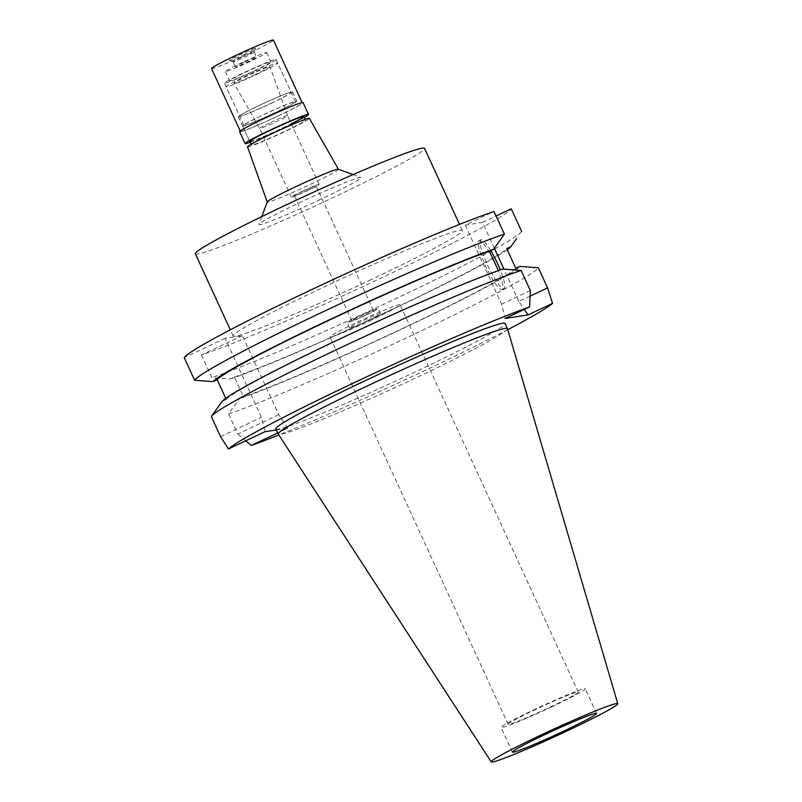 <?xml version="1.0" encoding="UTF-8"?>
<svg xmlns="http://www.w3.org/2000/svg" width="802" height="802" viewBox="0 0 802 802"><rect width="100%" height="100%" fill="white"/><g stroke="black" fill="none" stroke-linecap="round" stroke-linejoin="round"><path stroke-width="0.6" stroke-dasharray="4.01 3.01" d="M507.465 328.66A126.145 6.606 -24.7 0 1 416.248 377.702A126.145 6.606 -24.7 0 1 278.274 434.072M275.878 428.88A126.145 6.606 155.3 0 0 413.882 372.559A126.145 6.606 155.3 0 0 505.08 323.457M276.369 429.942L287.978 428.148L277.753 432.97M507.766 329.652A180.209 9.434 -24.7 0 1 278.835 434.945M287.978 428.148L278.745 414.684L242.384 335.637L225.141 338.304L261.492 417.351L265.051 431.697M225.141 338.304L184.209 357.612M494.373 248.249L482.483 222.405L465.24 225.071L494.002 211.507M482.483 222.405L496.067 215.999M242.384 335.637L201.462 354.945A180.209 9.434 155.3 0 0 381.161 278.053A180.209 9.434 155.3 0 0 511.245 208.841M371.125 279.607A126.145 6.606 -24.7 0 1 233.121 335.938A126.145 6.606 -24.7 0 1 324.329 286.835A126.145 6.606 -24.7 0 1 462.333 230.515A126.145 6.606 -24.7 0 1 371.125 279.607M201.462 354.945L211.868 377.582L230.264 378.975L234.415 377.01L243.517 396.789L239.357 398.744A164.42 8.601 155.3 0 0 401.541 329.191A164.42 8.601 155.3 0 0 519.967 266.404M278.745 414.684L237.813 433.992L228.58 413.902L239.357 398.744M237.813 433.992L245.663 440.829M228.58 413.902A180.209 9.434 155.3 0 0 408.278 337.01A180.209 9.434 155.3 0 0 538.363 267.788M530.252 296.068L518.844 301.442L524.308 309.412M465.24 225.071L501.591 304.108L505.15 318.454M518.844 301.442L503.997 269.161M490.794 250.625A27.027 4.872 64.7 0 0 481.22 239.738A27.027 4.872 64.7 0 0 480.969 239.808A27.027 4.872 64.7 0 0 487.786 265.683A27.027 4.872 64.7 0 0 503.786 288.78A27.027 4.872 64.7 0 0 504.037 288.71A27.027 4.872 64.7 0 0 500.288 269.903M521.541 231.648A180.209 9.434 -24.7 0 1 390.654 301.131A180.209 9.434 -24.7 0 1 211.868 377.582M507.245 249.733A164.42 8.601 -24.7 0 1 381.09 314.745A164.42 8.601 -24.7 0 1 230.264 378.975M234.415 377.01A159.949 8.371 155.3 0 0 391.617 309.552A159.949 8.371 155.3 0 0 506.724 248.59M515.816 268.359A159.949 8.371 -24.7 0 1 400.709 329.321A159.949 8.371 -24.7 0 1 243.517 396.789M530.353 290.545L501.591 304.108M220.57 436.649L261.492 417.351M216.4 409.431L211.327 416.559M225.743 398.303L226.264 399.456L222.114 401.411M498.363 270.585L502.724 269.071M226.264 399.456A159.949 8.371 -24.7 0 1 341.371 338.494A159.949 8.371 -24.7 0 1 498.563 271.026M497.43 268.56A27.027 4.872 -115.3 0 1 502.112 289.612A27.027 4.872 -115.3 0 1 501.862 289.692A27.027 4.872 -115.3 0 1 485.862 266.595A27.027 4.872 -115.3 0 1 479.045 240.72A27.027 4.872 -115.3 0 1 479.295 240.64A27.027 4.872 -115.3 0 1 493.611 260.249M195.347 253.803A126.145 6.606 155.3 0 0 333.351 197.472A126.145 6.606 155.3 0 0 424.559 148.38M320.379 199.477A56.2 2.937 -24.7 0 1 258.906 224.4A56.2 2.937 -24.7 0 1 299.527 202.705A56.2 2.937 -24.7 0 1 360.87 177.503A56.2 2.937 -24.7 0 1 320.379 199.477M338.334 169.202A39.168 2.045 -24.7 0 1 338.424 169.262A39.168 2.045 -24.7 0 1 310.113 184.52A39.168 2.045 155.3 0 1 267.256 202.004A39.168 2.045 155.3 0 1 267.267 201.893M247.507 146.826A34.055 1.784 155.3 0 0 284.77 131.628A34.055 1.784 155.3 0 0 309.382 118.365M283.978 131.749A29.794 1.564 -24.7 0 1 251.377 145.052A29.794 1.564 -24.7 0 1 272.921 133.453A29.794 1.564 -24.7 0 1 305.522 120.15A29.794 1.564 -24.7 0 1 283.978 131.749M275.216 112.691A29.794 1.564 155.3 0 0 296.76 101.102A29.794 1.564 155.3 0 0 264.159 114.405A29.794 1.564 155.3 0 0 242.615 126.004A29.794 1.564 155.3 0 0 275.216 112.691M274.956 112.731A28.381 1.484 -24.7 0 1 243.908 125.403A28.381 1.484 -24.7 0 1 264.419 114.365A28.381 1.484 -24.7 0 1 295.467 101.694A28.381 1.484 -24.7 0 1 274.956 112.731M257.191 74.115A28.381 1.484 155.3 0 0 277.703 63.067A28.381 1.484 155.3 0 0 246.655 75.739A28.381 1.484 155.3 0 0 226.144 86.786A28.381 1.484 155.3 0 0 257.191 74.115M255.607 74.355A19.87 1.043 -24.7 0 1 233.883 83.238A19.87 1.043 -24.7 0 1 248.239 75.498A19.87 1.043 -24.7 0 1 269.973 66.636A19.87 1.043 -24.7 0 1 255.607 74.355M270.735 122.455A15.328 0.802 -24.7 0 1 287.507 115.608A15.328 0.802 -24.7 0 1 287.507 115.618A15.328 0.802 -24.7 0 1 276.429 121.573A15.328 0.802 -24.7 0 1 259.658 128.42L259.658 128.42A15.328 0.802 -24.7 0 1 270.735 122.455M302.374 191.227A15.328 0.802 155.3 0 0 291.296 197.192A15.328 0.802 155.3 0 0 308.058 190.355A15.328 0.802 155.3 0 0 319.136 184.39A15.328 0.802 155.3 0 0 302.374 191.227M307.427 190.445A11.92 0.622 -24.7 0 1 294.384 195.768A11.92 0.622 -24.7 0 1 303.006 191.137A11.92 0.622 -24.7 0 1 316.048 185.813A11.92 0.622 -24.7 0 1 307.427 190.445M364.86 315.326A11.92 0.622 155.3 0 0 373.481 310.685A11.92 0.622 155.3 0 0 360.439 316.008A11.92 0.622 155.3 0 0 351.817 320.65A11.92 0.622 155.3 0 0 364.86 315.326M365.812 315.176A17.022 0.892 -24.7 0 1 347.186 322.785A17.022 0.892 -24.7 0 1 359.497 316.148A17.022 0.892 -24.7 0 1 378.123 308.549A17.022 0.892 -24.7 0 1 365.812 315.176M368.178 320.329A17.022 0.892 155.3 0 0 380.489 313.702A17.022 0.892 155.3 0 0 361.862 321.301A17.022 0.892 155.3 0 0 349.552 327.928A17.022 0.892 155.3 0 0 368.178 320.329M372.178 319.707A38.596 2.015 -24.7 0 1 329.953 336.94A38.596 2.015 -24.7 0 1 357.862 321.923A38.596 2.015 -24.7 0 1 400.088 304.69A38.596 2.015 -24.7 0 1 372.178 319.707M536.017 709.259A38.596 2.015 155.3 0 0 508.107 724.286A38.596 2.015 155.3 0 0 550.332 707.053A38.596 2.015 155.3 0 0 578.242 692.026A38.596 2.015 155.3 0 0 536.017 709.259M551.766 706.833A46.316 2.426 -24.7 0 1 501.1 727.504A46.316 2.426 -24.7 0 1 534.583 709.479A46.316 2.426 -24.7 0 1 585.249 688.798A46.316 2.426 -24.7 0 1 551.766 706.833M259.898 105.132A29.794 1.564 -24.7 0 1 292.499 91.829A29.794 1.564 -24.7 0 1 270.956 103.428A29.794 1.564 -24.7 0 1 238.354 116.731A29.794 1.564 -24.7 0 1 259.898 105.132M238.354 116.731L249.723 141.453A29.794 1.564 155.3 0 0 282.324 128.14A29.794 1.564 155.3 0 0 291.276 123.809M304.259 117.413A34.907 1.825 -24.7 0 1 283.266 127.999A34.907 1.825 -24.7 0 1 250.124 142.315M239.638 131.739A34.907 1.825 155.3 0 0 277.823 116.15A34.907 1.825 155.3 0 0 303.056 102.566M277.662 116.18A34.055 1.784 -24.7 0 1 240.41 131.388A34.055 1.784 -24.7 0 1 265.031 118.135A34.055 1.784 -24.7 0 1 302.284 102.927A34.055 1.784 -24.7 0 1 277.662 116.18M211.507 68.561A34.055 1.784 155.3 0 0 248.77 53.353A34.055 1.784 155.3 0 0 273.392 40.1M245.131 53.914A14.476 0.762 -24.7 0 1 229.332 60.411A14.476 0.762 -24.7 0 1 239.768 54.747A14.476 0.762 -24.7 0 1 255.597 48.331A14.476 0.762 -24.7 0 1 245.131 53.914M241.472 57.243A11.639 0.612 -24.7 0 1 254.204 52.04A11.639 0.612 -24.7 0 1 254.204 52.08A11.639 0.612 -24.7 0 1 245.793 56.571A11.639 0.612 -24.7 0 1 233.091 61.794A11.639 0.612 -24.7 0 1 233.061 61.764A11.639 0.612 -24.7 0 1 241.472 57.243M243.848 62.386A11.639 0.612 155.3 0 0 235.427 66.917A11.639 0.612 155.3 0 0 248.159 61.724A11.639 0.612 155.3 0 0 256.57 57.193A11.639 0.612 155.3 0 0 243.848 62.386M250.214 61.403A22.707 1.193 -24.7 0 1 225.372 71.538A22.707 1.193 -24.7 0 1 241.793 62.706A22.707 1.193 -24.7 0 1 266.625 52.571A22.707 1.193 -24.7 0 1 250.214 61.403M254.475 70.676A22.707 1.193 155.3 0 0 270.896 61.834A22.707 1.193 155.3 0 0 246.054 71.969A22.707 1.193 155.3 0 0 229.643 80.812A22.707 1.193 155.3 0 0 254.475 70.676M255.527 70.506A28.381 1.484 -24.7 0 1 224.48 83.177A28.381 1.484 -24.7 0 1 245.001 72.14A28.381 1.484 -24.7 0 1 276.048 59.468A28.381 1.484 -24.7 0 1 255.527 70.506M270.685 103.468A28.381 1.484 155.3 0 0 291.206 92.42A28.381 1.484 155.3 0 0 260.159 105.092A28.381 1.484 155.3 0 0 239.638 116.14A28.381 1.484 155.3 0 0 270.685 103.468M504.037 288.71L502.112 289.612M480.969 239.808L479.045 240.72M462.333 230.515L459.516 224.39M233.121 335.938L230.314 329.812M353.03 174.605L360.87 177.503M261.813 216.56L258.906 224.4M305.522 120.15L305.161 119.368M292.499 91.829L296.76 101.102M251.377 145.052L251.016 144.27M249.723 141.453L242.615 126.004M295.467 101.694L277.703 63.067M243.908 125.403L226.144 86.786M287.507 115.618L269.973 66.636M291.296 197.192L259.658 128.42L233.883 83.238M319.136 184.39L287.507 115.608M373.481 310.685L316.048 185.813M351.817 320.65L294.384 195.768M380.489 313.702L378.123 308.549M349.552 327.928L347.186 322.785M578.242 692.026L400.088 304.69M508.107 724.286L329.953 336.94M596.578 713.419L585.249 688.798M512.418 752.126L501.1 727.504M254.204 52.08L255.597 48.331M233.091 61.794L229.332 60.411M233.061 61.764L235.427 66.917M254.204 52.04L256.57 57.193M266.625 52.571L270.896 61.834M225.372 71.538L229.643 80.812M276.048 59.468L291.206 92.42M224.48 83.177L239.638 116.14"/><path stroke-width="1.2" d="M567.415 730.772A69.654 3.649 -24.7 0 1 491.235 761.9A69.654 3.649 -24.7 0 1 541.581 734.762A69.654 3.649 -24.7 0 1 617.791 703.695A69.654 3.649 -24.7 0 1 567.415 730.772M563.094 731.444A46.316 2.426 155.3 0 0 596.578 713.419A46.316 2.426 155.3 0 0 545.901 734.101A46.316 2.426 155.3 0 0 512.418 752.126A46.316 2.426 155.3 0 0 563.094 731.444M491.235 761.9L278.274 434.072A126.145 6.606 -24.7 0 1 278.244 434.032A126.145 6.606 -24.7 0 1 369.451 384.94A126.145 6.606 -24.7 0 1 507.455 328.609A126.145 6.606 -24.7 0 1 507.465 328.66L617.791 703.695M507.455 328.609L505.08 323.457A126.145 6.606 155.3 0 0 367.075 379.787A126.145 6.606 155.3 0 0 275.878 428.88L278.244 434.032M277.753 432.97L251.357 445.421A180.209 9.434 -24.7 0 0 278.835 434.945M524.308 309.412L528.077 314.905L552.538 303.377A180.209 9.434 -24.7 0 1 507.766 329.652M528.077 314.905L505.15 318.454L529.611 306.915A180.209 9.434 -24.7 0 0 357.05 381.341A180.209 9.434 -24.7 0 0 228.42 448.97L220.57 436.649L211.327 416.559A180.209 9.434 155.3 0 1 211.447 416.388A180.209 9.434 155.3 0 1 342.334 346.905A180.209 9.434 155.3 0 1 521.11 270.454L530.353 290.545L529.611 306.915M276.369 429.942L265.051 431.697L228.42 448.97M504.408 234.144L494.002 211.507A180.209 9.434 155.3 0 0 314.294 288.389A180.209 9.434 155.3 0 0 184.209 357.612L194.625 380.248A180.209 9.434 -24.7 0 1 324.71 311.026A180.209 9.434 -24.7 0 1 504.408 234.144L493.621 249.292L489.471 251.257L498.363 270.585M496.067 215.999L511.245 208.841L521.661 231.477A180.209 9.434 -24.7 0 1 521.541 231.648L521.661 231.477M245.663 440.829L251.357 445.421M552.538 303.377L547.606 287.878L538.363 267.788L519.967 266.404L515.816 268.359L506.724 248.59L510.874 246.625L516.588 238.605M547.606 287.878L530.252 296.068M503.997 269.161L494.373 248.249M500.288 269.903A27.027 4.872 64.7 0 0 490.794 250.625M510.874 246.625A164.42 8.601 -24.7 0 1 507.245 249.733M521.11 270.454L502.724 269.071A164.42 8.601 155.3 0 0 340.539 338.624A164.42 8.601 155.3 0 0 222.114 401.411L211.447 416.388M225.743 398.303L217.172 379.677L213.021 381.642L194.625 380.248M489.471 251.257A159.949 8.371 155.3 0 0 332.279 318.715A159.949 8.371 155.3 0 0 217.172 379.677M213.021 381.642A164.42 8.601 -24.7 0 1 331.447 318.845A164.42 8.601 -24.7 0 1 493.621 249.292M493.611 260.249A27.027 4.872 -115.3 0 1 497.43 268.56M459.516 224.39L424.559 148.38A126.145 6.606 155.3 0 0 286.555 204.71A126.145 6.606 155.3 0 0 195.347 253.803L230.314 329.812M261.813 216.56L267.267 201.893A39.168 2.045 155.3 0 1 295.577 186.766A39.168 2.045 -24.7 0 1 338.334 169.202L353.03 174.605M338.404 169.222L309.382 118.365A34.055 1.784 155.3 0 0 272.129 133.583A34.055 1.784 155.3 0 0 247.507 146.826L267.236 201.954M291.276 123.809A29.794 1.564 155.3 0 0 303.868 116.551A29.794 1.564 155.3 0 0 271.266 129.854A29.794 1.564 155.3 0 0 249.723 141.453L251.016 144.27M250.124 142.315A34.907 1.825 -24.7 0 1 245.081 143.588A34.907 1.825 -24.7 0 1 270.314 129.994A34.907 1.825 -24.7 0 1 308.509 114.415A34.907 1.825 -24.7 0 1 304.259 117.413M308.509 114.415L303.056 102.566A34.907 1.825 155.3 0 0 264.871 118.155A34.907 1.825 155.3 0 0 239.638 131.739L245.081 143.588M302.113 102.556L273.392 40.1A34.055 1.784 155.3 0 0 236.129 55.308A34.055 1.784 155.3 0 0 211.507 68.561L240.239 131.017M305.161 119.368L303.868 116.551"/></g></svg>
